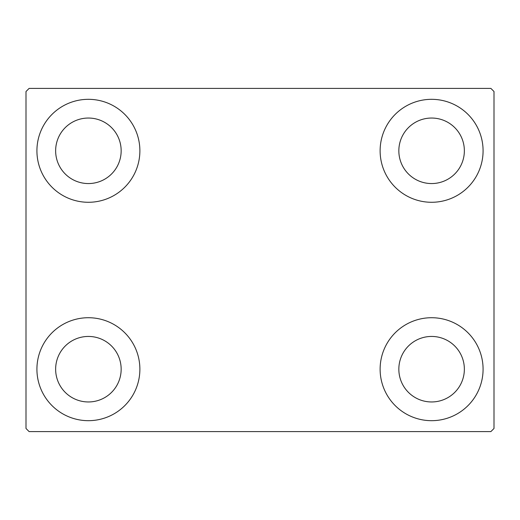 <?xml version="1.0" encoding="UTF-8"?>
<svg xmlns="http://www.w3.org/2000/svg" width="520" height="520" viewBox="0 0 520 520"><rect width="100%" height="100%" fill="white"/><g stroke="black" fill="none" stroke-linecap="round" stroke-linejoin="round"><path stroke-width="0.78" d="M36.92 369.2A51.48 51.48 0 0 1 88.4 317.72A51.48 51.48 0 0 1 139.88 369.2A51.48 51.48 0 0 1 88.4 420.68A51.48 51.48 0 0 1 36.92 369.2M380.12 150.8A51.48 51.48 0 0 1 431.6 99.32A51.48 51.48 0 0 1 483.08 150.8A51.48 51.48 0 0 1 431.6 202.28A51.48 51.48 0 0 1 380.12 150.8M380.12 369.2A51.48 51.48 0 0 1 431.6 317.72A51.48 51.48 0 0 1 483.08 369.2A51.48 51.48 0 0 1 431.6 420.68A51.48 51.48 0 0 1 380.12 369.2M36.92 150.8A51.48 51.48 0 0 1 88.4 99.32A51.48 51.48 0 0 1 139.88 150.8A51.48 51.48 0 0 1 88.4 202.28A51.48 51.48 0 0 1 36.92 150.8M55.64 150.8A32.76 32.76 0 0 1 88.4 118.04A32.76 32.76 0 0 1 121.16 150.8A32.76 32.76 0 0 1 88.4 183.56A32.76 32.76 0 0 1 55.64 150.8M398.84 369.2A32.76 32.76 0 0 1 431.6 336.44A32.76 32.76 0 0 1 464.36 369.2A32.76 32.76 0 0 1 431.6 401.96A32.76 32.76 0 0 1 398.84 369.2M398.84 150.8A32.76 32.76 0 0 1 431.6 118.04A32.76 32.76 0 0 1 464.36 150.8A32.76 32.76 0 0 1 431.6 183.56A32.76 32.76 0 0 1 398.84 150.8M55.64 369.2A32.76 32.76 0 0 1 88.4 336.44A32.76 32.76 0 0 1 121.16 369.2A32.76 32.76 0 0 1 88.4 401.96A32.76 32.76 0 0 1 55.64 369.2M490.88 88.4L29.12 88.4L26 91.52L26 428.48L29.12 431.6L490.88 431.6L494 428.48L494 91.52L490.88 88.4"/></g></svg>
